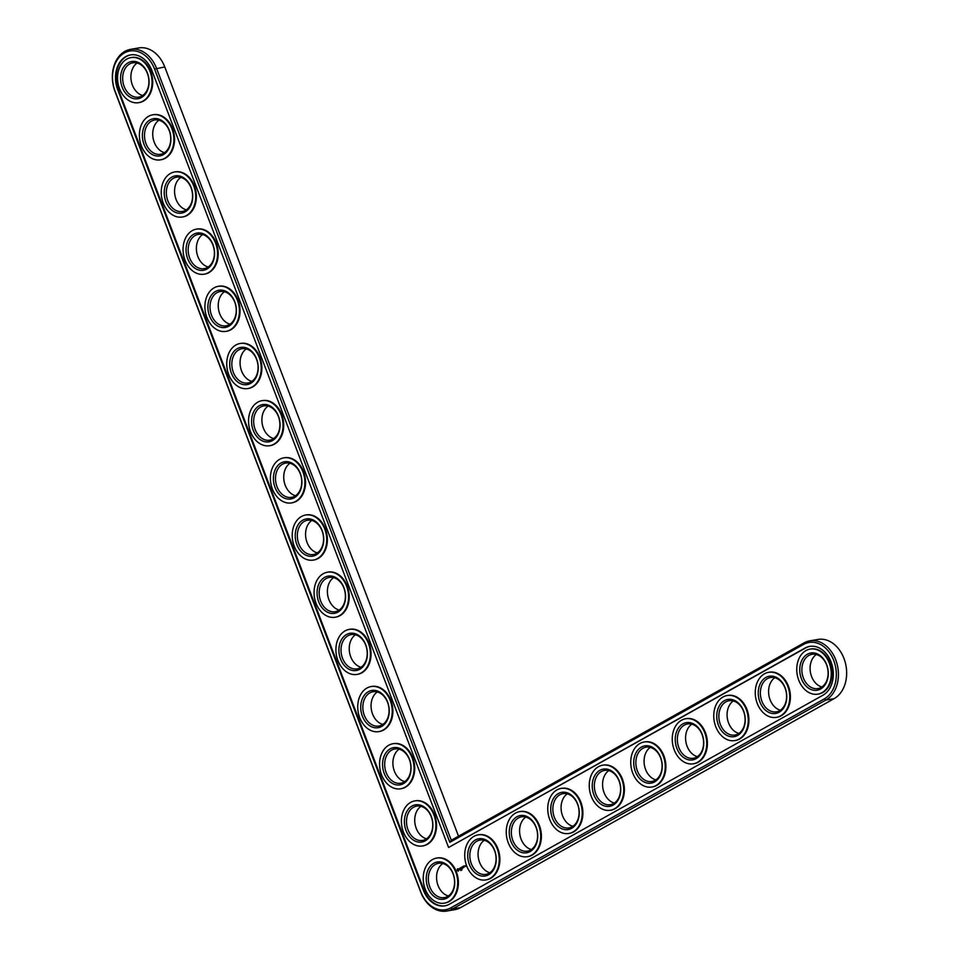 <?xml version="1.0" encoding="UTF-8"?>
<svg xmlns="http://www.w3.org/2000/svg" width="959" height="959" viewBox="0 0 959 959"><rect width="100%" height="100%" fill="white"/><g stroke="black" fill="none" stroke-linecap="round" stroke-linejoin="round"><path stroke-width="1.44" d="M458.522 836.2L164.768 66.95A31.048 23.184 -99.7 0 0 138.755 47.95L130.532 49.365A31.048 23.184 -99.7 0 0 115.044 91.585L420.713 892.05A31.048 23.184 -99.7 0 0 446.714 911.05A31.048 23.184 -99.7 0 0 452.384 909.036L825.903 700.034A31.048 23.184 -99.7 0 0 836.967 663.616A31.048 23.184 -99.7 0 0 809.732 640.84A31.048 23.184 -99.7 0 0 804.074 642.866L451.293 840.24L156.545 68.353A31.048 23.184 -99.7 0 0 130.532 49.365M446.714 911.05L454.938 909.635A31.048 23.184 -99.7 0 0 460.608 907.622L834.126 698.631A31.048 23.184 -99.7 0 0 845.191 662.201A31.048 23.184 -99.7 0 0 817.955 639.437L809.732 640.84M442.782 863.508A17.394 12.982 -99.7 0 0 436.884 881.225A17.394 12.982 -99.7 0 0 448.356 895.97M420.953 806.327A17.394 12.982 -99.7 0 0 415.055 824.057A17.394 12.982 -99.7 0 0 426.527 838.789M484.295 840.288A17.394 12.982 -99.7 0 0 478.397 858.005A17.394 12.982 -99.7 0 0 489.857 872.75M525.796 817.068A17.394 12.982 -99.7 0 0 519.898 834.786A17.394 12.982 -99.7 0 0 531.37 849.53M399.124 749.159A17.394 12.982 -99.7 0 0 393.226 766.876A17.394 12.982 -99.7 0 0 404.698 781.609M377.283 691.978A17.394 12.982 -99.7 0 0 371.385 709.696A17.394 12.982 -99.7 0 0 382.857 724.441M567.296 793.848A17.394 12.982 -99.7 0 0 561.399 811.566A17.394 12.982 -99.7 0 0 572.871 826.298M608.797 770.616A17.394 12.982 -99.7 0 0 602.899 788.346A17.394 12.982 -99.7 0 0 614.371 803.079M355.453 634.798A17.394 12.982 -99.7 0 0 349.555 652.516A17.394 12.982 -99.7 0 0 361.028 667.26M333.624 577.63A17.394 12.982 -99.7 0 0 327.726 595.347A17.394 12.982 -99.7 0 0 339.186 610.08M311.783 520.449A17.394 12.982 -99.7 0 0 305.885 538.167A17.394 12.982 -99.7 0 0 317.357 552.911M650.298 747.397A17.394 12.982 -99.7 0 0 644.4 765.126A17.394 12.982 -99.7 0 0 655.872 779.859M691.799 724.177A17.394 12.982 -99.7 0 0 685.901 741.894A17.394 12.982 -99.7 0 0 697.373 756.639M733.311 700.957A17.394 12.982 -99.7 0 0 727.413 718.675A17.394 12.982 -99.7 0 0 738.874 733.419M774.812 677.737A17.394 12.982 -99.7 0 0 768.914 695.455A17.394 12.982 -99.7 0 0 780.386 710.199M816.313 654.518A17.394 12.982 -99.7 0 0 810.415 672.235A17.394 12.982 -99.7 0 0 821.887 686.98M289.954 463.269A17.394 12.982 -99.7 0 0 284.056 480.986A17.394 12.982 -99.7 0 0 295.528 495.731M268.112 406.089A17.394 12.982 -99.7 0 0 262.215 423.818A17.394 12.982 -99.7 0 0 273.687 438.551M246.283 348.92A17.394 12.982 -99.7 0 0 240.385 366.638A17.394 12.982 -99.7 0 0 251.857 381.37M224.454 291.74A17.394 12.982 -99.7 0 0 218.556 309.457A17.394 12.982 -99.7 0 0 230.028 324.202M202.613 234.559A17.394 12.982 -99.7 0 0 196.715 252.289A17.394 12.982 -99.7 0 0 208.187 267.022M180.783 177.391A17.394 12.982 -99.7 0 0 174.886 195.109A17.394 12.982 -99.7 0 0 186.358 209.841M158.954 120.211A17.394 12.982 -99.7 0 0 153.056 137.928A17.394 12.982 -99.7 0 0 164.516 152.673M137.113 63.03A17.394 12.982 -99.7 0 0 131.215 80.748A17.394 12.982 -99.7 0 0 142.687 95.492M453.08 873.937A17.394 12.982 80.3 0 1 444.401 897.588A17.394 12.982 80.3 0 1 428.661 882.64A17.394 12.982 80.3 0 1 438.515 863.304A17.394 12.982 80.3 0 1 453.08 873.937M451.293 840.24L449.843 842.338L154.567 69.084A29.561 22.069 -99.7 0 0 124.418 52.925A29.561 22.069 -99.7 0 0 115.056 91.189L420.725 891.666A29.561 22.069 -99.7 0 0 450.874 907.825L824.404 698.835A29.561 22.069 -99.7 0 0 833.767 660.571A29.561 22.069 -99.7 0 0 803.618 644.4L449.843 842.338M453.104 873.553A18.88 14.097 80.3 0 1 439.929 899.194A18.88 14.097 80.3 0 1 428.433 869.094A18.88 14.097 80.3 0 1 453.104 873.553M448.584 847.492L151.906 70.57A25.593 19.108 -99.7 0 0 130.484 54.915A25.593 19.108 -99.7 0 0 117.717 89.702L423.387 890.18A25.593 19.108 -99.7 0 0 444.808 905.835A25.593 19.108 -99.7 0 0 449.483 904.169L823.002 695.179A25.593 19.108 -99.7 0 0 832.124 665.162A25.593 19.108 -99.7 0 0 809.684 646.402A25.593 19.108 -99.7 0 0 805.009 648.056L448.584 847.492L805.668 647.948A25.593 19.108 -99.7 0 1 810.007 646.342M455.753 872.067A22.86 17.07 80.3 0 1 444.353 903.138A22.86 17.07 80.3 0 1 423.662 883.503A22.86 17.07 80.3 0 1 436.621 858.089A22.86 17.07 80.3 0 1 455.753 872.067M423.387 890.18L424.034 890.072A25.593 19.108 -99.7 0 0 445.144 905.775M130.808 54.867A25.593 19.108 -99.7 0 0 118.365 89.595L424.034 890.072M436.944 858.029A22.86 17.07 80.3 0 1 437.268 857.969A22.86 17.07 80.3 0 1 456.412 871.959A22.86 17.07 80.3 0 1 445 903.03A22.86 17.07 80.3 0 1 444.676 903.078M457.287 869.082L457.251 870.628L458.414 871.108L458.87 869.729L457.287 869.082L457.851 868.746M459.025 868.842L459.661 869.789L459.181 868.818M460.752 869.933L460.859 870.568L460.823 869.909M461.806 869.345L461.902 869.993L461.902 869.31M459.817 868.351L460.548 869.298L460.452 867.919L459.817 868.351M460.608 867.751L461.087 868.998L461.171 867.487M462.154 867.967L461.375 867.404L461.794 868.518L462.19 867.248L462.598 868.159L462.19 866.936L462.166 867.847M462.933 866.445L462.897 867.979L463.005 866.48L462.418 866.732M463.185 866.301L463.665 867.559L463.185 866.301M464.012 865.845L463.988 867.38L464.012 865.845M465.283 865.809L465.547 866.504L465.283 865.809M465.726 865.557L466.062 866.445L466.086 865.414M415.115 800.861A22.86 17.07 80.3 0 1 415.439 800.801A22.86 17.07 80.3 0 1 434.571 814.778A22.86 17.07 80.3 0 1 423.171 845.85A22.86 17.07 80.3 0 1 422.847 845.898M478.445 834.809A22.86 17.07 80.3 0 1 478.769 834.75A22.86 17.07 80.3 0 1 497.913 848.739A22.86 17.07 80.3 0 1 486.501 879.799A22.86 17.07 80.3 0 1 486.177 879.859M519.946 811.59A22.86 17.07 80.3 0 1 520.269 811.53A22.86 17.07 80.3 0 1 539.414 825.507A22.86 17.07 80.3 0 1 528.013 856.579A22.86 17.07 80.3 0 1 527.678 856.639M393.274 743.681A22.86 17.07 80.3 0 1 393.598 743.621A22.86 17.07 80.3 0 1 412.742 757.598A22.86 17.07 80.3 0 1 401.33 788.67A22.86 17.07 80.3 0 1 401.006 788.73M371.445 686.5A22.86 17.07 80.3 0 1 371.768 686.44A22.86 17.07 80.3 0 1 390.912 700.43A22.86 17.07 80.3 0 1 379.5 731.501A22.86 17.07 80.3 0 1 379.177 731.549M561.447 788.37A22.86 17.07 80.3 0 1 561.782 788.31A22.86 17.07 80.3 0 1 580.914 802.287A22.86 17.07 80.3 0 1 569.514 833.359A22.86 17.07 80.3 0 1 569.178 833.419M602.959 765.15A22.86 17.07 80.3 0 1 603.283 765.09A22.86 17.07 80.3 0 1 622.415 779.068A22.86 17.07 80.3 0 1 611.015 810.139A22.86 17.07 80.3 0 1 610.691 810.187M349.603 629.332A22.86 17.07 80.3 0 1 349.939 629.272A22.86 17.07 80.3 0 1 369.071 643.249A22.86 17.07 80.3 0 1 357.671 674.321A22.86 17.07 80.3 0 1 357.335 674.369M327.774 572.151A22.86 17.07 80.3 0 1 328.098 572.091A22.86 17.07 80.3 0 1 347.242 586.069A22.86 17.07 80.3 0 1 335.83 617.14A22.86 17.07 80.3 0 1 335.506 617.188M305.945 514.971A22.86 17.07 80.3 0 1 306.269 514.911A22.86 17.07 80.3 0 1 325.401 528.889A22.86 17.07 80.3 0 1 314.001 559.96A22.86 17.07 80.3 0 1 313.677 560.02M644.46 741.93A22.86 17.07 80.3 0 1 644.784 741.87A22.86 17.07 80.3 0 1 663.928 755.848A22.86 17.07 80.3 0 1 652.516 786.919A22.86 17.07 80.3 0 1 652.192 786.967M685.961 718.711A22.86 17.07 80.3 0 1 686.284 718.651A22.86 17.07 80.3 0 1 705.428 732.628A22.86 17.07 80.3 0 1 694.016 763.7A22.86 17.07 80.3 0 1 693.693 763.748M727.461 695.479A22.86 17.07 80.3 0 1 727.785 695.419A22.86 17.07 80.3 0 1 746.929 709.408A22.86 17.07 80.3 0 1 735.517 740.48A22.86 17.07 80.3 0 1 735.193 740.528M768.962 672.259A22.86 17.07 80.3 0 1 769.286 672.199A22.86 17.07 80.3 0 1 788.43 686.188A22.86 17.07 80.3 0 1 777.018 717.26A22.86 17.07 80.3 0 1 776.694 717.308M810.463 649.039A22.86 17.07 80.3 0 1 810.799 648.979A22.86 17.07 80.3 0 1 829.931 662.957A22.86 17.07 80.3 0 1 818.53 694.028A22.86 17.07 80.3 0 1 818.195 694.088M284.104 457.791A22.86 17.07 80.3 0 1 284.427 457.731A22.86 17.07 80.3 0 1 303.571 471.72A22.86 17.07 80.3 0 1 292.171 502.792A22.86 17.07 80.3 0 1 291.836 502.84M262.275 400.622A22.86 17.07 80.3 0 1 262.598 400.562A22.86 17.07 80.3 0 1 281.742 414.54A22.86 17.07 80.3 0 1 270.33 445.611A22.86 17.07 80.3 0 1 270.006 445.659M240.445 343.442A22.86 17.07 80.3 0 1 240.769 343.382A22.86 17.07 80.3 0 1 259.901 357.359A22.86 17.07 80.3 0 1 248.501 388.431A22.86 17.07 80.3 0 1 248.177 388.491M218.604 286.262A22.86 17.07 80.3 0 1 218.928 286.202A22.86 17.07 80.3 0 1 238.072 300.191A22.86 17.07 80.3 0 1 226.66 331.263A22.86 17.07 80.3 0 1 226.336 331.311M196.775 229.093A22.86 17.07 80.3 0 1 197.098 229.033A22.86 17.07 80.3 0 1 216.243 243.011A22.86 17.07 80.3 0 1 204.83 274.082A22.86 17.07 80.3 0 1 204.507 274.13M174.934 171.913A22.86 17.07 80.3 0 1 175.269 171.853A22.86 17.07 80.3 0 1 194.401 185.83A22.86 17.07 80.3 0 1 183.001 216.902A22.86 17.07 80.3 0 1 182.666 216.95M153.104 114.732A22.86 17.07 80.3 0 1 153.428 114.672A22.86 17.07 80.3 0 1 172.572 128.65A22.86 17.07 80.3 0 1 161.16 159.721A22.86 17.07 80.3 0 1 160.836 159.781M131.275 57.564A22.86 17.07 80.3 0 1 131.599 57.492A22.86 17.07 80.3 0 1 150.731 71.481A22.86 17.07 80.3 0 1 139.331 102.553A22.86 17.07 80.3 0 1 139.007 102.601M433.924 814.886A22.86 17.07 80.3 0 1 422.511 845.958A22.86 17.07 80.3 0 1 401.833 826.322A22.86 17.07 80.3 0 1 414.779 800.909A22.86 17.07 80.3 0 1 433.924 814.886M431.262 816.373A18.88 14.097 80.3 0 1 418.088 842.014A18.88 14.097 80.3 0 1 406.592 811.913A18.88 14.097 80.3 0 1 431.262 816.373M431.25 816.768A17.394 12.982 80.3 0 1 422.571 840.408A17.394 12.982 80.3 0 1 406.832 825.459A17.394 12.982 80.3 0 1 416.686 806.123A17.394 12.982 80.3 0 1 431.25 816.768M497.265 848.847A22.86 17.07 80.3 0 1 485.853 879.918A22.86 17.07 80.3 0 1 465.163 860.283A22.86 17.07 80.3 0 1 478.121 834.869A22.86 17.07 80.3 0 1 497.265 848.847M494.604 850.333A18.88 14.097 80.3 0 1 481.43 875.975A18.88 14.097 80.3 0 1 469.934 845.862A18.88 14.097 80.3 0 1 494.604 850.333M494.58 850.717A17.394 12.982 80.3 0 1 485.901 874.356A17.394 12.982 80.3 0 1 470.162 859.42A17.394 12.982 80.3 0 1 480.027 840.084A17.394 12.982 80.3 0 1 494.58 850.717M538.766 825.627A22.86 17.07 80.3 0 1 527.354 856.699A22.86 17.07 80.3 0 1 506.676 837.051A22.86 17.07 80.3 0 1 519.622 811.638A22.86 17.07 80.3 0 1 538.766 825.627M536.105 827.114A18.88 14.097 80.3 0 1 522.931 852.755A18.88 14.097 80.3 0 1 511.435 822.642A18.88 14.097 80.3 0 1 536.105 827.114M536.093 827.497A17.394 12.982 80.3 0 1 527.414 851.136A17.394 12.982 80.3 0 1 511.674 836.2A17.394 12.982 80.3 0 1 521.528 816.864A17.394 12.982 80.3 0 1 536.093 827.497M412.094 757.718A22.86 17.07 80.3 0 1 400.682 788.789A22.86 17.07 80.3 0 1 380.004 769.142A22.86 17.07 80.3 0 1 392.95 743.728A22.86 17.07 80.3 0 1 412.094 757.718M409.433 759.204A18.88 14.097 80.3 0 1 396.259 784.846A18.88 14.097 80.3 0 1 384.763 754.733A18.88 14.097 80.3 0 1 409.433 759.204M409.409 759.588A17.394 12.982 80.3 0 1 400.742 783.227A17.394 12.982 80.3 0 1 385.003 768.291A17.394 12.982 80.3 0 1 394.856 748.955A17.394 12.982 80.3 0 1 409.409 759.588M390.253 700.538A22.86 17.07 80.3 0 1 378.853 731.609A22.86 17.07 80.3 0 1 358.163 711.974A22.86 17.07 80.3 0 1 371.121 686.56A22.86 17.07 80.3 0 1 390.253 700.538M387.604 702.024A18.88 14.097 80.3 0 1 374.418 727.665A18.88 14.097 80.3 0 1 362.922 697.553A18.88 14.097 80.3 0 1 387.604 702.024M387.58 702.408A17.394 12.982 80.3 0 1 378.901 726.047A17.394 12.982 80.3 0 1 363.161 711.11A17.394 12.982 80.3 0 1 373.015 691.775A17.394 12.982 80.3 0 1 387.58 702.408M580.267 802.407A22.86 17.07 80.3 0 1 568.855 833.479A22.86 17.07 80.3 0 1 548.176 813.831A22.86 17.07 80.3 0 1 561.123 788.418A22.86 17.07 80.3 0 1 580.267 802.407M577.606 803.894A18.88 14.097 80.3 0 1 564.431 829.535A18.88 14.097 80.3 0 1 552.935 799.422A18.88 14.097 80.3 0 1 577.606 803.894M577.594 804.277A17.394 12.982 80.3 0 1 568.915 827.917A17.394 12.982 80.3 0 1 553.175 812.98A17.394 12.982 80.3 0 1 563.029 793.644A17.394 12.982 80.3 0 1 577.594 804.277M621.768 779.176A22.86 17.07 80.3 0 1 610.368 810.247A22.86 17.07 80.3 0 1 589.677 790.612A22.86 17.07 80.3 0 1 602.624 765.198A22.86 17.07 80.3 0 1 621.768 779.176M619.106 780.662A18.88 14.097 80.3 0 1 605.932 806.303A18.88 14.097 80.3 0 1 594.436 776.203A18.88 14.097 80.3 0 1 619.106 780.662M619.094 781.058A17.394 12.982 80.3 0 1 610.415 804.697A17.394 12.982 80.3 0 1 594.676 789.76A17.394 12.982 80.3 0 1 604.53 770.425A17.394 12.982 80.3 0 1 619.094 781.058M368.424 643.357A22.86 17.07 80.3 0 1 357.012 674.429A22.86 17.07 80.3 0 1 336.333 654.793A22.86 17.07 80.3 0 1 349.28 629.38A22.86 17.07 80.3 0 1 368.424 643.357M365.763 644.844A18.88 14.097 80.3 0 1 352.588 670.485A18.88 14.097 80.3 0 1 341.092 640.384A18.88 14.097 80.3 0 1 365.763 644.844M365.751 645.239A17.394 12.982 80.3 0 1 357.072 668.879A17.394 12.982 80.3 0 1 341.332 653.93A17.394 12.982 80.3 0 1 351.186 634.594A17.394 12.982 80.3 0 1 365.751 645.239M346.595 586.177A22.86 17.07 80.3 0 1 335.182 617.248A22.86 17.07 80.3 0 1 314.492 597.613A22.86 17.07 80.3 0 1 327.451 572.199A22.86 17.07 80.3 0 1 346.595 586.177M343.933 587.663A18.88 14.097 80.3 0 1 330.759 613.304A18.88 14.097 80.3 0 1 319.263 583.204A18.88 14.097 80.3 0 1 343.933 587.663M343.909 588.059A17.394 12.982 80.3 0 1 335.23 611.698A17.394 12.982 80.3 0 1 319.491 596.762A17.394 12.982 80.3 0 1 329.357 577.426A17.394 12.982 80.3 0 1 343.909 588.059M324.753 529.008A22.86 17.07 80.3 0 1 313.353 560.08A22.86 17.07 80.3 0 1 292.663 540.432A22.86 17.07 80.3 0 1 305.609 515.019A22.86 17.07 80.3 0 1 324.753 529.008M322.104 530.495A18.88 14.097 80.3 0 1 308.918 556.136A18.88 14.097 80.3 0 1 297.422 526.023A18.88 14.097 80.3 0 1 322.104 530.495M322.08 530.878A17.394 12.982 80.3 0 1 313.401 554.518A17.394 12.982 80.3 0 1 297.662 539.581A17.394 12.982 80.3 0 1 307.515 520.246A17.394 12.982 80.3 0 1 322.08 530.878M663.268 755.956A22.86 17.07 80.3 0 1 651.868 787.027A22.86 17.07 80.3 0 1 631.178 767.392A22.86 17.07 80.3 0 1 644.136 741.978A22.86 17.07 80.3 0 1 663.268 755.956M660.619 757.442A18.88 14.097 80.3 0 1 647.433 783.083A18.88 14.097 80.3 0 1 635.937 752.983A18.88 14.097 80.3 0 1 660.619 757.442M660.595 757.838A17.394 12.982 80.3 0 1 651.916 781.477A17.394 12.982 80.3 0 1 636.177 766.529A17.394 12.982 80.3 0 1 646.03 747.193A17.394 12.982 80.3 0 1 660.595 757.838M704.769 732.736A22.86 17.07 80.3 0 1 693.369 763.808A22.86 17.07 80.3 0 1 672.679 744.172A22.86 17.07 80.3 0 1 685.637 718.759A22.86 17.07 80.3 0 1 704.769 732.736M702.12 734.222A18.88 14.097 80.3 0 1 688.946 759.864A18.88 14.097 80.3 0 1 677.438 729.763A18.88 14.097 80.3 0 1 702.12 734.222M702.096 734.618A17.394 12.982 80.3 0 1 693.417 758.257A17.394 12.982 80.3 0 1 677.677 743.309A17.394 12.982 80.3 0 1 687.531 723.973A17.394 12.982 80.3 0 1 702.096 734.618M746.27 709.516A22.86 17.07 80.3 0 1 734.87 740.588A22.86 17.07 80.3 0 1 714.179 720.952A22.86 17.07 80.3 0 1 727.138 695.539A22.86 17.07 80.3 0 1 746.27 709.516M743.621 711.003A18.88 14.097 80.3 0 1 730.446 736.644A18.88 14.097 80.3 0 1 718.95 706.543A18.88 14.097 80.3 0 1 743.621 711.003M743.597 711.386A17.394 12.982 80.3 0 1 734.918 735.038A17.394 12.982 80.3 0 1 719.178 720.089A17.394 12.982 80.3 0 1 729.032 700.753A17.394 12.982 80.3 0 1 743.597 711.386M787.783 686.296A22.86 17.07 80.3 0 1 776.37 717.368A22.86 17.07 80.3 0 1 755.692 697.732A22.86 17.07 80.3 0 1 768.639 672.319A22.86 17.07 80.3 0 1 787.783 686.296M785.121 687.783A18.88 14.097 80.3 0 1 771.947 713.424A18.88 14.097 80.3 0 1 760.451 683.311A18.88 14.097 80.3 0 1 785.121 687.783M785.097 688.166A17.394 12.982 80.3 0 1 776.43 711.818A17.394 12.982 80.3 0 1 760.691 696.869A17.394 12.982 80.3 0 1 770.545 677.534A17.394 12.982 80.3 0 1 785.097 688.166M829.283 663.077A22.86 17.07 80.3 0 1 817.871 694.148A22.86 17.07 80.3 0 1 797.193 674.501A22.86 17.07 80.3 0 1 810.139 649.087A22.86 17.07 80.3 0 1 829.283 663.077M826.622 664.563A18.88 14.097 80.3 0 1 813.448 690.204A18.88 14.097 80.3 0 1 801.952 660.092A18.88 14.097 80.3 0 1 826.622 664.563M826.61 664.947A17.394 12.982 80.3 0 1 817.931 688.586A17.394 12.982 80.3 0 1 802.192 673.65A17.394 12.982 80.3 0 1 812.045 654.314A17.394 12.982 80.3 0 1 826.61 664.947M302.924 471.828A22.86 17.07 80.3 0 1 291.512 502.9A22.86 17.07 80.3 0 1 270.834 483.264A22.86 17.07 80.3 0 1 283.78 457.851A22.86 17.07 80.3 0 1 302.924 471.828M300.263 473.314A18.88 14.097 80.3 0 1 287.089 498.956A18.88 14.097 80.3 0 1 275.593 468.855A18.88 14.097 80.3 0 1 300.263 473.314M300.251 473.698A17.394 12.982 80.3 0 1 291.572 497.349A17.394 12.982 80.3 0 1 275.832 482.401A17.394 12.982 80.3 0 1 285.686 463.065A17.394 12.982 80.3 0 1 300.251 473.698M281.083 414.648A22.86 17.07 80.3 0 1 269.683 445.719A22.86 17.07 80.3 0 1 248.992 426.084A22.86 17.07 80.3 0 1 261.951 400.67A22.86 17.07 80.3 0 1 281.083 414.648M278.434 416.134A18.88 14.097 80.3 0 1 265.259 441.775A18.88 14.097 80.3 0 1 253.763 411.675A18.88 14.097 80.3 0 1 278.434 416.134M278.41 416.53A17.394 12.982 80.3 0 1 269.731 440.169A17.394 12.982 80.3 0 1 253.991 425.221A17.394 12.982 80.3 0 1 263.845 405.885A17.394 12.982 80.3 0 1 278.41 416.53M259.254 357.479A22.86 17.07 80.3 0 1 247.854 388.551A22.86 17.07 80.3 0 1 227.163 368.903A22.86 17.07 80.3 0 1 240.11 343.49A22.86 17.07 80.3 0 1 259.254 357.479M256.592 358.966A18.88 14.097 80.3 0 1 243.418 384.607A18.88 14.097 80.3 0 1 231.922 354.494A18.88 14.097 80.3 0 1 256.592 358.966M256.58 359.349A17.394 12.982 80.3 0 1 247.901 382.989A17.394 12.982 80.3 0 1 232.162 368.052A17.394 12.982 80.3 0 1 242.016 348.716A17.394 12.982 80.3 0 1 256.58 359.349M237.424 300.299A22.86 17.07 80.3 0 1 226.012 331.37A22.86 17.07 80.3 0 1 205.334 311.735A22.86 17.07 80.3 0 1 218.28 286.321A22.86 17.07 80.3 0 1 237.424 300.299M234.763 301.785A18.88 14.097 80.3 0 1 221.589 327.427A18.88 14.097 80.3 0 1 210.093 297.314A18.88 14.097 80.3 0 1 234.763 301.785M234.739 302.169A17.394 12.982 80.3 0 1 226.072 325.82A17.394 12.982 80.3 0 1 210.333 310.872A17.394 12.982 80.3 0 1 220.186 291.536A17.394 12.982 80.3 0 1 234.739 302.169M215.583 243.118A22.86 17.07 80.3 0 1 204.183 274.19A22.86 17.07 80.3 0 1 183.493 254.555A22.86 17.07 80.3 0 1 196.451 229.141A22.86 17.07 80.3 0 1 215.583 243.118M212.934 244.605A18.88 14.097 80.3 0 1 199.748 270.246A18.88 14.097 80.3 0 1 188.252 240.146A18.88 14.097 80.3 0 1 212.934 244.605M212.91 245.001A17.394 12.982 80.3 0 1 204.231 268.64A17.394 12.982 80.3 0 1 188.491 253.691A17.394 12.982 80.3 0 1 198.345 234.356A17.394 12.982 80.3 0 1 212.91 245.001M193.754 185.938A22.86 17.07 80.3 0 1 182.342 217.01A22.86 17.07 80.3 0 1 161.663 197.374A22.86 17.07 80.3 0 1 174.61 171.961A22.86 17.07 80.3 0 1 193.754 185.938M191.093 187.425A18.88 14.097 80.3 0 1 177.918 213.078A18.88 14.097 80.3 0 1 166.422 182.965A18.88 14.097 80.3 0 1 191.093 187.425M191.081 187.82A17.394 12.982 80.3 0 1 182.402 211.459A17.394 12.982 80.3 0 1 166.662 196.523A17.394 12.982 80.3 0 1 176.516 177.187A17.394 12.982 80.3 0 1 191.081 187.82M171.925 128.77A22.86 17.07 80.3 0 1 160.513 159.841A22.86 17.07 80.3 0 1 139.822 140.194A22.86 17.07 80.3 0 1 152.781 114.792A22.86 17.07 80.3 0 1 171.925 128.77M169.263 130.256A18.88 14.097 80.3 0 1 156.089 155.897A18.88 14.097 80.3 0 1 144.593 125.785A18.88 14.097 80.3 0 1 169.263 130.256M169.24 130.64A17.394 12.982 80.3 0 1 160.561 154.279A17.394 12.982 80.3 0 1 144.821 139.343A17.394 12.982 80.3 0 1 154.687 120.007A17.394 12.982 80.3 0 1 169.24 130.64M150.084 71.589A22.86 17.07 80.3 0 1 138.683 102.661A22.86 17.07 80.3 0 1 117.993 83.025A22.86 17.07 80.3 0 1 130.939 57.612A22.86 17.07 80.3 0 1 150.084 71.589M147.434 73.076A18.88 14.097 80.3 0 1 134.248 98.717A18.88 14.097 80.3 0 1 122.752 68.616A18.88 14.097 80.3 0 1 147.434 73.076M147.41 73.471A17.394 12.982 80.3 0 1 138.731 97.111A17.394 12.982 80.3 0 1 122.992 82.162A17.394 12.982 80.3 0 1 132.845 62.826A17.394 12.982 80.3 0 1 147.41 73.471M459.745 868.315L460.428 867.907M458.018 870.58L458.606 869.957L457.946 869.369L458.426 870.209L457.695 870.4L457.946 869.369M164.768 66.95L154.567 69.084M834.126 698.631L825.903 700.034L824.404 698.835M460.608 907.622L452.384 909.036L450.874 907.825M804.074 642.866L803.618 644.4M805.009 648.056L805.668 647.948M117.717 89.702L118.365 89.595M444.353 903.138L445 903.03M436.621 858.089L437.268 857.969M422.511 845.958L423.171 845.85M414.779 800.909L415.439 800.801M485.853 879.918L486.501 879.799M478.121 834.869L478.769 834.75M527.354 856.699L528.013 856.579M519.622 811.638L520.269 811.53M400.682 788.789L401.33 788.67M392.95 743.728L393.598 743.621M378.853 731.609L379.5 731.501M371.121 686.56L371.768 686.44M568.855 833.479L569.514 833.359M561.123 788.418L561.782 788.31M610.368 810.247L611.015 810.139M602.624 765.198L603.283 765.09M357.012 674.429L357.671 674.321M349.28 629.38L349.939 629.272M335.182 617.248L335.83 617.14M327.451 572.199L328.098 572.091M313.353 560.08L314.001 559.96M305.609 515.019L306.269 514.911M651.868 787.027L652.516 786.919M644.136 741.978L644.784 741.87M693.369 763.808L694.016 763.7M685.637 718.759L686.284 718.651M734.87 740.588L735.517 740.48M727.138 695.539L727.785 695.419M776.37 717.368L777.018 717.26M768.639 672.319L769.286 672.199M817.871 694.148L818.53 694.028M810.139 649.087L810.799 648.979M291.512 502.9L292.171 502.792M283.78 457.851L284.427 457.731M269.683 445.719L270.33 445.611M261.951 400.67L262.598 400.562M247.854 388.551L248.501 388.431M240.11 343.49L240.769 343.382M226.012 331.37L226.66 331.263M218.28 286.321L218.928 286.202M204.183 274.19L204.83 274.082M196.451 229.141L197.098 229.033M182.342 217.01L183.001 216.902M174.61 171.961L175.269 171.853M160.513 159.841L161.16 159.721M152.781 114.792L153.428 114.672M138.683 102.661L139.331 102.553M130.939 57.612L131.599 57.492"/></g></svg>

